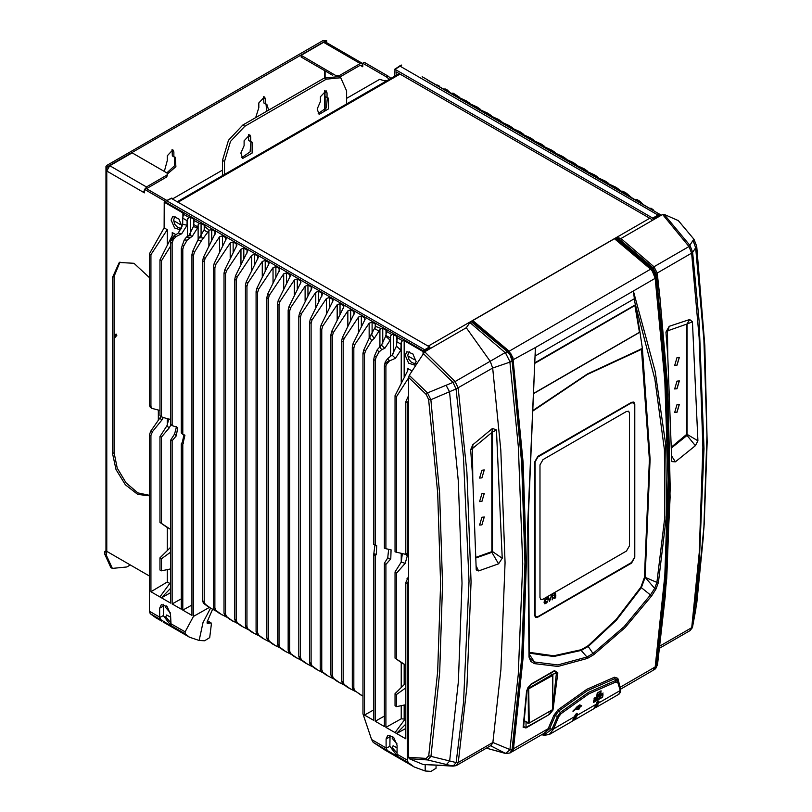 <?xml version="1.0" encoding="UTF-8"?>
<svg xmlns="http://www.w3.org/2000/svg" width="812" height="812" viewBox="0 0 812 812"><rect width="100%" height="100%" fill="white"/><g stroke="black" fill="none" stroke-linecap="round" stroke-linejoin="round"><path stroke-width="1.22" d="M651.64 220.793L651.64 219.321L396.134 71.811L396.134 75.394M653.244 219.869L652.726 218.103L395.038 69.324L394.53 76.328M658.502 216.824L658.502 215.941L653.244 218.986M427.883 80.266L659.547 214.165L657.994 215.058L658.502 215.941L660.471 214.804L660.471 215.687M652.726 218.103L657.994 215.058L399.951 66.076L399.443 66.371M436.46 84.976L437.658 85.24M422.118 76.764L427.467 79.789M440.104 87.32L438.947 85.808L437.78 85.737M443.322 89.036L445.463 89.036L447.189 89.939L445.372 90.071M427.335 79.779L444.651 89.726M438.571 86.437L438.155 85.96M450.66 93.106L447.189 89.939M452.974 93.126L450.366 93.238M449.188 92.132L443.677 89.178M449.889 92.964L449.198 92.568M450.437 93.207L452.568 94.517M453.045 93.167L454.933 94.273L453.137 94.324M459.166 97.075L454.933 94.273M615.76 188.323L660.471 214.804M626.428 193.266L622.936 191.267L620.246 191.165M641.653 203.68L641.236 203.203M653.873 210.734L653.284 209.78L651.975 209.638M659.547 214.165L660.42 214.52M619.749 190.84L609.518 184.689L616.166 187.339L621.048 191.003M616.166 187.339L602.189 180.893L598.83 178.518L605.478 181.167L608.807 183.461M605.478 181.167L591.501 174.722L588.142 172.347L594.79 174.996L598.119 177.29M594.79 174.996L580.813 168.551L577.454 166.176L584.102 168.825L587.431 171.119M584.102 168.825L570.125 162.38L566.766 160.005L573.414 162.654L576.743 164.948M573.414 162.654L559.438 156.208L556.078 153.833L562.726 156.483L566.055 158.776M562.726 156.483L548.739 150.037L545.39 147.662L552.038 150.311L555.367 152.605M552.038 150.311L538.051 143.866L534.702 141.491L541.35 144.14L544.679 146.434M541.35 144.14L527.364 137.695L524.014 135.32L530.652 137.969L533.991 140.263M530.652 137.969L516.676 131.524L513.326 129.149L519.964 131.798L523.304 134.102M519.964 131.798L505.988 125.352L502.638 122.977L509.276 125.627L512.605 127.931M509.276 125.627L495.3 119.191L491.95 116.806L498.588 119.455L501.917 121.759M498.588 119.455L484.612 113.02L481.262 110.635L487.9 113.284L491.23 115.588M487.9 113.284L473.924 106.849L470.574 104.464L477.212 107.113L480.542 109.417M477.212 107.113L463.236 100.678L459.886 98.293L466.524 100.952L469.854 103.246M466.524 100.952L452.548 94.507L448.975 92.081M620.388 191.409L619.932 190.871M620.693 191.074L624.621 193.763M622.936 191.267L626.935 193.56L624.905 193.895M632.497 198.392L626.559 193.337M634.71 199.661L637.339 199.722L640.15 201.447M643.185 204.563L640.272 201.518L638.536 201.65M630.965 197.509L630.548 197.032M649.204 208.034L651.386 208.522M171.393 198.402L429.599 346.927L430.106 348.693M210.46 608.198L202.949 622.55L199.153 640.475L204.634 640.729L209.669 637.613L211.353 624.489L210.988 622.814L207.293 623.596L207.04 621.992L212.521 609.365M385.436 750.298L387.669 751.587M385.385 750.329L413.998 766.853M436.003 766.579L436.003 768.284L430.969 771.4L425.194 770.974L414.13 766.924L408.152 762.519L407.279 760.133L407.279 583.808L405.746 582.569L405.746 738.849L385.903 727.39L385.903 564.472L384.37 563.223L384.37 726.507L375.215 721.218L375.215 555.773L373.682 554.525L373.682 720.335L364.527 715.047L364.527 354.215L362.994 353.332L362.994 713.89L371.591 739.529L386.136 747.923L386.136 738.91L387.832 735.317L393.759 737.509L397.068 745.223L397.068 754.236L407.279 760.133M408.152 762.519L387.436 750.562L386.147 748.299L389.821 746.329L397.423 756.307L397.068 754.236M371.591 739.529L373.185 742.341L385.801 750.572M163.11 621.941L189.47 637.217L185.187 633.796L185.116 631.868L193.51 616.409L193.51 255.486L191.977 254.603L191.977 615.425L182.822 610.137L182.822 444.377L184.882 435.283L182.822 434.288L182.822 249.314L181.289 248.431L184.243 239.997L186.455 237.134L189.034 235.399L193.357 226.66L197.722 227.634L198.179 224.843L198.179 239.499M199.153 640.475L189.47 637.217M182.822 444.377L181.289 443.859L181.289 609.254L172.134 603.966L172.134 440.733L170.601 440.216L170.601 603.083L150.961 591.745L150.961 435.465L149.428 434.938L149.428 611.263L159.639 617.161L159.639 608.137L161.334 604.544L167.262 606.737L170.571 614.461L171.099 626.052L160.938 619.8L159.649 617.536L163.324 615.557L170.926 625.544M155.914 617.851L150.23 613.618L149.428 611.263M171.9 198.148L166.633 200.777L424.686 349.759L425.194 350.642L423.082 351.86L423.022 350.723L165.08 201.802L166.125 201.071M430.106 347.81L425.194 350.642L425.194 351.525M425.194 764.985L425.194 770.974M392.795 736.596L392.206 738.301L396.936 743.762M390.095 735.124L389.821 746.329M397.068 747.893L393.12 745.761L392.206 747.7L397.068 753.13M408.639 580.133L407.279 583.808M405.746 582.569L408.639 576.246M407.035 555.702L405.746 553.52L407.279 554.038L408.639 556.261M407.279 554.038L407.279 402.701L405.746 401.808L408.639 395.495M405.746 401.808L405.746 553.52M407.279 402.701L408.639 400.032M423.082 351.86L423.082 353.545M404.863 719.158L401.26 718.803L385.903 727.39M423.032 351.566L404.153 340.664L402.508 340.715L401.26 342.085L400.803 350.124L396.439 346.064L397.291 337.701L396.662 336.341L393.465 334.493L391.82 334.544L390.572 335.914L390.115 340.177L385.751 336.127L386.603 331.529L385.974 330.169L382.777 328.322L380.96 328.464L379.884 329.631L374.19 338.35L371.652 340.644L369.704 337.132L375.631 326.444M411.907 370.891L407.35 368.262L407.35 371.287M405.746 668.824L405.746 673.544M405.218 355.27L408.659 363.126L414.648 365.075L416.16 361.594L412.841 353.87L406.913 351.677L405.218 355.27M405.218 704.846L405.746 707.993M395.058 732.576L405.746 718.092M396.591 733.459L405.746 724.05M405.746 728.435L396.591 733.561M385.903 564.472L390.795 558.869L391.09 549.795L385.903 548.689L385.903 366.557L386.207 364.7L389.455 360.893L395.464 358.285L400.803 350.124M385.903 366.557L384.37 365.674L385.314 361.817L387.73 358.478L392.115 355.169L396.439 346.064M384.37 365.674L384.37 548.171L385.903 548.689M384.37 563.223L387.679 557.915L388.674 549.277M386.207 364.7L385.314 361.817M384.37 716.093L375.215 721.218M375.215 555.773L376.372 554.444L376.666 545.37L375.215 545.045L375.215 360.386L376.149 357.077L378.92 352.256L381.65 349.698L384.776 348.338L390.115 340.177M375.215 360.386L373.682 359.503L374.444 356.092L377.265 349.698L381.427 345.222L385.751 336.127M373.682 554.525L374.961 544.964M373.682 359.503L373.682 544.527L375.215 545.045M378.92 352.256L377.265 349.698M373.682 709.921L364.527 715.047M364.527 354.215L365.461 350.906L371.652 340.644M362.994 696.199L353.058 689.571L352.306 687.256L353.839 688.14L353.839 348.043L354.773 344.735L369.196 323.206L372.079 322.151L375.286 323.998L375.662 326.383L380.96 328.464M374.738 328.657L379.346 331.286M374.19 338.35L371.49 334.625M362.994 353.332L363.756 349.921L369.704 337.132M208.867 607.66L193.51 616.409M209.191 230.283L201.701 240.322L197.692 240.362L203.995 230.06L204.898 226.518L204.269 225.269L201.071 223.422L199.427 223.473L198.179 224.843M193.51 255.486L194.444 252.177L201.701 240.322M149.428 434.938L150.758 431.121L160.949 416.485M170.601 242.26L170.601 424.341L172.134 425.589L172.134 243.143L170.601 242.26L170.774 240.697L173.443 236.292L178.346 233.003L182.67 224.264L182.67 218.134L183.522 214.175L182.893 212.927L164.217 202.137L164.156 227.857L149.428 253.821L149.428 405.168L150.961 406.416L151.732 408.365L159.913 410.476M151.732 408.365L150.118 407.056L149.428 405.168M159.984 418.089L161.801 420.068L152.433 431.69L150.961 435.465M161.801 420.068L163.405 417.388M150.961 406.416L150.961 254.704L167.292 229.664L164.156 227.857M169.718 583.402L167.292 582.001L167.292 569.791M167.292 550.262L167.292 527.678M167.292 425.112L167.292 418.383M167.292 244.199L167.292 229.664M167.292 582.001L150.961 591.745M150.961 254.704L149.428 253.821M175.91 234.638L172.205 232.496L172.205 235.531M171.088 220.103L174.529 227.949L180.518 229.897L182.03 226.416L178.711 218.702L172.783 216.51L171.088 220.103M159.913 596.82L170.601 582.326M161.446 597.703L170.601 588.284M170.601 592.679L161.446 597.794M170.601 440.216L174.621 433.984L176.468 426.696M193.357 226.66L194.21 220.346L193.581 219.098L190.384 217.251L188.739 217.301L187.034 220.651L187.034 225.239L181.695 233.754L176.214 236.495L173.24 239.52L170.774 240.697M165.08 201.802L164.217 202.137M204.888 226.792L209.252 230.232L211.759 229.593L211.759 240.088M215.962 611L208.593 607.112L203.416 603.184L202.665 600.86L202.665 260.774L203.426 257.363L215.586 232.689L214.957 231.44L211.759 229.593M202.665 600.86L204.198 601.743L204.198 261.657L205.131 258.348L219.555 236.81L222.447 235.764L222.447 246.259M226.649 617.171L219.281 613.283L214.104 609.355L213.353 607.031L213.353 266.945L214.114 263.535L226.284 238.86L225.645 237.611L222.447 235.764M213.353 607.031L214.886 607.914L214.886 267.828L215.819 264.519L230.243 242.981L233.135 241.935L233.135 252.43M237.337 623.342L229.969 619.454L224.792 615.526L224.041 613.202L224.041 273.116L224.802 269.706L236.972 245.031L236.333 243.783L233.135 241.935M224.041 613.202L225.574 614.085L225.574 273.989L226.507 270.69L240.941 249.152L243.823 248.107L243.823 258.602M248.025 629.513L240.656 625.626L235.48 621.698L234.739 619.373L234.739 279.287L235.49 275.877L247.66 251.202L247.021 249.954L243.823 248.107M234.739 619.373L236.262 620.256L236.262 280.16L237.195 276.862L251.629 255.323L254.511 254.278L254.511 264.773M258.713 635.684L251.344 631.797L246.168 627.869L245.427 625.544L245.427 285.459L246.178 282.048L258.348 257.374L257.708 256.125L254.511 254.278M245.427 625.544L246.95 626.428L246.95 286.332L247.883 283.033L262.317 261.494L265.199 260.449L265.199 270.944M269.401 641.856L262.032 637.968L256.856 634.04L256.115 631.716L256.115 291.63L256.866 288.219L269.036 263.545L268.396 262.296L265.199 260.449M256.115 631.716L257.637 632.599L257.637 292.503L258.571 289.204L273.005 267.666L275.887 266.62L275.887 277.115M280.089 648.027L272.72 644.139L267.544 640.211L266.803 637.887L266.803 297.801L267.554 294.391L279.724 269.716L279.084 268.467L275.887 266.62M266.803 637.887L268.325 638.77L268.325 298.674L269.259 295.375L283.692 273.837L286.575 272.791L286.575 283.286M290.777 654.198L283.408 650.31L278.242 646.382L277.491 644.058L277.491 303.962L278.242 300.562L290.412 275.887L289.782 274.639L286.575 272.791M277.491 644.058L279.013 644.941L279.013 304.845L279.947 301.546L294.38 280.008L297.263 278.952L297.263 289.448M301.465 660.369L294.096 656.482L288.93 652.554L288.179 650.229L288.179 310.133L288.93 306.733L301.1 282.048L300.47 280.81L297.263 278.952M288.179 650.229L289.701 651.112L289.701 311.016L290.635 307.718L305.068 286.179L307.951 285.124L307.951 295.619M312.153 666.54L304.784 662.653L299.618 658.725L298.867 656.4L298.867 316.304L299.618 312.904L311.788 288.219L311.158 286.981L307.951 285.124M298.867 656.4L300.389 657.284L300.389 317.187L301.323 313.889L315.756 292.35L318.639 291.295L318.639 301.79M322.841 672.712L315.472 668.824L310.306 664.896L309.555 662.572L309.555 322.476L310.306 319.075L322.476 294.391L321.846 293.152L318.639 291.295M309.555 662.572L311.077 663.455L311.077 323.359L312.011 320.06L326.444 298.522L329.327 297.466L329.327 307.961M333.529 678.883L326.16 674.995L320.994 671.067L320.243 668.743L320.243 328.647L321.004 325.247L333.164 300.562L332.534 299.323L329.327 297.466M320.243 668.743L321.765 669.626L321.765 329.53L322.699 326.231L337.132 304.693L340.015 303.637L340.015 314.132M344.217 685.054L336.848 681.166L331.682 677.238L330.931 674.914L330.931 334.818L331.692 331.418L343.852 306.733L343.222 305.495L340.015 303.637M330.931 674.914L332.453 675.797L332.453 335.701L333.397 332.392L347.82 310.864L350.703 309.808L350.703 320.304M354.905 691.225L347.536 687.338L342.37 683.41L341.619 681.085L341.619 340.989L342.38 337.579L354.539 312.904L353.91 311.656L350.703 309.808M341.619 681.085L343.141 681.968L343.141 341.872L344.085 338.563L358.508 317.035L361.391 315.98L361.391 326.475M352.306 687.256L352.306 347.16L353.068 343.75L365.227 319.075L364.598 317.827L361.391 315.98M243.57 627.311L237.185 622.682L236.262 620.256M232.882 621.139L226.497 616.511L225.574 614.085M222.194 614.968L215.809 610.34L214.886 607.914M211.506 608.797L205.121 604.169L204.198 601.743M361.147 695.194L354.763 690.555L353.839 688.14M350.459 689.023L344.075 684.384L343.141 681.968M339.771 682.851L333.387 678.213L332.453 675.797M329.083 676.68L322.699 672.042L321.765 669.626M318.395 670.509L312.001 665.87L311.077 663.455M307.697 664.338L301.313 659.699L300.389 657.284M297.009 658.167L290.625 653.528L289.701 651.112M286.321 651.995L279.937 647.367L279.013 644.941M275.633 645.824L269.249 641.196L268.325 638.77M264.945 639.653L258.561 635.025L257.637 632.599M254.257 633.482L247.873 628.853L246.95 626.428M203.995 230.06L208.034 232.394M203.944 238.038L199.772 237.764M191.977 254.603L192.738 251.192L197.692 240.362M191.977 605.021L182.822 610.137M182.822 249.314L183.756 246.006L187.176 240.098L184.243 239.997M187.176 240.098L192.383 236.15L197.722 227.634M181.289 248.431L181.289 433.04L182.822 434.288M181.289 443.859L182.294 442.317L184.019 434.643M181.289 598.85L172.134 603.966M172.134 440.733L176.285 435.79L177.686 427.477L172.134 425.589M173.24 239.52L172.134 243.143M170.601 419.784L161.446 416.891L159.913 415.653L159.913 259.881L172.357 235.277L172.834 233.744L172.205 232.496M170.601 529.465L159.913 522.4L159.913 436.572L166.957 425.661L168.886 418.789M168.043 528.115L159.913 522.4M161.446 416.891L161.446 260.764L159.913 259.881M161.446 260.764L170.601 246.016M161.446 523.283L161.446 437.089L169.099 427.985L170.997 424.666M159.913 436.572L161.446 437.089M181.776 228.03L179.817 228.162L177.178 227.005L174.803 224.274L173.575 220.032L175.077 216.327M170.601 568.938L161.446 570.877L161.446 558.747L170.601 552.119M161.446 558.747L159.913 557.864L170.601 547.268M161.446 570.877L159.913 569.994L159.913 557.864M163.598 604.361L163.324 615.557M166.298 605.823L165.709 607.538L170.439 612.999M170.571 617.13L166.633 614.988L165.709 616.937L170.571 622.357M405.838 554.342L395.058 551.815L395.058 395.637L407.502 371.043L407.979 369.501L407.35 368.262M405.746 665.221L395.058 658.156L395.058 571.922L401.209 562.066L402.295 553.53M403.188 663.871L395.058 658.156M396.591 552.343L396.591 396.52L395.058 395.637M396.591 396.52L408.639 377.824M396.591 659.039L396.591 573.17L405.208 563.295L407.319 555.814M396.591 573.17L395.058 571.922M405.746 704.694L396.591 706.633L396.591 694.504L395.058 693.621L405.746 683.034M396.591 694.504L405.746 687.876M396.591 706.633L395.058 705.75L395.058 693.621M415.947 363.187L413.947 363.34L411.308 362.172L408.933 359.452L407.705 355.199L409.167 351.525M346.653 103.956L346.653 90.964L340.695 77.79L326.302 79.211L244.859 126.225L230.466 141.43L224.508 161.486L224.508 174.489M327.063 92.872L326.089 90.731L320.446 96.699L320.446 101.541L317.198 109.041L319.075 114.35L328.434 108.95L328.434 98.14L327.063 97.724L327.063 92.872L325.023 91.705L324.841 90.548M250.715 141.795L250.715 136.954L249.751 134.812L244.097 140.77L244.097 145.622L240.849 153.113L242.727 158.431L252.085 153.021L252.085 142.222L248.685 140.618L248.492 134.63M241.824 157.65L250.055 151.854L250.959 141.826M222.468 175.656L222.468 160.319L228.436 140.253L242.829 125.048L324.262 78.033L338.655 76.612L340.695 77.79M327.063 97.724L325.023 96.547L325.023 91.705M318.172 113.568L326.394 107.773L327.307 97.744M386.157 81.159L379.64 79.332L346.653 98.384M106.108 550.739L104.89 551.439L106.423 552.322L106.423 555.266L112.381 568.441L126.784 567.02L130.346 564.959M106.423 552.322L107.438 551.734M325.074 41.95L324.465 41.483L108.25 166.308L108.25 167.14M167.617 173.849L175.93 166.663L175.23 157.213L173.859 156.787L173.859 151.945L172.895 149.804L167.242 155.762L167.242 160.603L164.288 171.393M268.66 110.138L266.843 104.312L265.473 103.895L265.473 99.044L264.509 96.902L258.855 102.87L258.855 107.712L255.678 117.638M114.056 335.234L116.329 334.158L116.857 335.305L114.056 338.614M362.741 65.579L361.726 66.168L362.741 66.757L362.741 63.224L386.36 76.866L387.882 75.983L390.917 78.409M389.395 79.292L386.36 76.866M385.284 80.439L386.898 80.733M166.815 200.473L145.916 188.404L144.394 189.287L144.394 192.82L143.369 192.231L146.424 186.943L166.785 175.189L167.627 174.012L166.785 172.834L132.173 152.849L109.62 165.881L106.727 171.068L143.369 192.231L144.394 191.642M120.024 262.032L114.056 276.395L114.056 452.7L117.273 468.077L126.022 482.856L137.847 492.874L149.428 495.31M108.25 166.308L106.727 167.546L106.727 551.328L105.966 550.262L105.966 166.49L106.727 165.425L322.943 40.6L326.607 40.6L325.074 41.483M106.727 551.328L149.428 575.972M165.323 201.376L144.394 189.287M114.056 452.7L112.533 453.583L115.994 469.569L125.332 484.713L137.725 494.447L149.428 495.827M158.34 410.101L158.34 420.413M149.428 277.633L133.97 263.25L119.242 262.438L112.533 277.268L112.533 453.583M109.782 165.78L146.424 186.943L146.424 188.699L166.785 176.945L166.785 175.189M167.627 174.012L166.785 176.945M106.727 167.546L105.966 166.49M104.89 551.439L104.89 554.383L106.423 555.266M112.381 568.441L110.858 567.558L104.89 554.383M173.859 156.787L172.337 155.904L172.002 149.581M166.886 172.895L174.336 165.922L174.407 156.878M265.473 103.895L263.951 103.012L263.616 96.689M266.64 111.305L266.021 103.987M116.289 334.524L114.116 338.289M326.607 42.671L326.607 40.6M362.741 63.224L364.273 62.341L387.882 75.983M335.762 75.506L301.15 55.297L323.552 42.366L360.193 63.519L362.741 63.63M360.193 65.285L361.726 66.168L361.279 65.173L360.193 65.285L339.609 77.16M323.552 42.366L325.713 42.153L362.355 63.306M335.762 75.272L339.842 75.272L360.193 63.519M332.717 75.283L301.15 57.053L301.15 55.297M116.055 334.057L116.349 335.011L114.056 338.31M472.797 478.999L472.472 448.498L491.818 432.502L492.427 432.725L492.427 551.429L491.828 552.353L498.609 563.863L478.532 570.917L476.208 569.882L472.797 478.999L470.645 449.787L472.817 444.722L492.468 428.411L496.416 429.954L502.232 558.291L498.609 563.863M475.933 557.966L491.828 552.353L491.098 551.937M476.025 565.639L478.532 570.917M456.415 765.472L491.311 745.325L492.854 742.483L500.892 669.596L505.074 562.706L500.811 450.031L492.691 368.029L490.204 361.289L466.321 327.784L424.717 351.799L409.289 375.367L408.639 377.519L408.639 757.332L426.209 758.459L427.548 759.951L453.137 766.132L423.184 764.539L409.299 758.733L408.639 757.332M424.717 351.799L455.177 381.508L458.201 387.943L466.87 472.188L471.102 581.91L466.91 687.033L458.293 762.427L456.141 762.549L453.137 766.132L456.445 765.452L458.293 762.427L492.854 742.483L509.936 749.567L518.3 674.528L522.695 563.832L518.32 446.904L509.855 361.431L505.429 352.926L469.935 322.577L471.092 321.501L507.551 351.728L471.092 321.501M490.58 745.751L505.774 753.506L486.388 748.167L505.612 753.333L509.834 749.994L512.098 749.547L521.73 658.024L524.938 562.614L521.73 463.51L512.128 361.289L492.691 368.029L456.06 388.978L463.479 456.872L469.052 581.159L463.53 702.167L456.141 762.549L430.959 756.429L439.647 672.163L442.54 584.112L439.607 493.067L430.867 399.737L427.538 392.906L409.289 375.367M455.177 765.889L423.184 764.539M509.834 749.994L512.139 749.202M505.805 353.352L507.459 351.789L510.017 354.905L507.551 351.728M694.037 239.438L696.696 246.259L692.656 252.38L691.651 253.161L689.023 246.503L693.824 239.154L696.696 246.259L704.816 345.618L707.11 442.012L704.248 524.116L696.777 602.961L692.727 625.961L690.129 630.538L692.26 627.838L692.727 625.961L699.152 566.218L703.953 448.762L699.142 321.268L692.656 252.38L690.068 245.65L664.074 214.327L678.416 220.712M664.074 214.327L662.551 214.49L620.947 238.515L617.323 237.49L615.8 237.946L651.904 268.396L653.782 270.67L653.305 271.076L615.699 238.718L615.8 237.946M615.699 238.718L615.039 239.104M620.591 689.165L653.193 670.336L655.193 666.936L664.805 575.617L668.022 480.034L664.805 380.737L655.193 278.303L652.462 271.431L650.574 269.158L614.481 238.718L472.777 320.527L508.88 350.967L512.88 357.463L523.111 462.546L526.328 561.843L523.111 657.426L513.488 748.745L512.524 751.222L510.789 752.46M511.905 750.613L512.778 748.349L522.39 657.081L525.608 561.549L522.39 462.312L512.22 357.513L508.566 351.576L472.675 321.298L472.777 320.527M472.675 321.298L472.016 321.674M469.935 322.577L466.321 327.784M423.184 353.403L453.126 382.523L456.06 388.978L430.867 399.737L428.675 399.585L426.178 394.429L408.639 377.519M507.135 351.484L455.177 381.508L427.538 392.906L426.178 394.429M409.299 758.733L427.548 759.951L430.959 756.429L428.766 755.799L437.678 671.514L440.642 583.615L437.627 492.742L428.675 399.585M506.221 753.577L510.149 752.927L512.169 749.506L521.791 658.187L524.999 562.604L521.791 463.307L512.169 360.883L510.017 354.905M511.986 750.318L512.169 749.506M512.128 361.289L511.55 358.234M509.855 361.431L512.169 360.883M653.274 269.96L616.166 237.733M654.939 668.022L655.802 665.779L665.414 574.51L668.631 478.978L665.414 379.732L655.832 274.7L666.134 379.975L669.352 479.263L666.134 574.845L656.258 667.271L666.216 574.612L669.413 479.202L666.216 380.097L656.583 277.501L657.415 276.242L652.97 267.747L617.323 237.49M620.947 238.515L654.005 266.722L657.172 273.076L659.963 297.852L657.415 276.242M651.691 268.021L689.023 246.503L662.551 214.49M693.103 240.636L695.711 247.914L693.103 240.636M677.979 220.245L693.824 239.154L678.253 220.458M618.866 694.311L620.236 690.464L617.831 682.669L615.922 682.009L589.035 693.783L561.092 713.667L558.666 716.834L553.348 729.359L549.196 734.535M574.916 716.905L572.247 721.229L575.15 715.301L577.555 713.91L577.373 715.21L596.343 704.258L596.526 702.959L598.931 701.568L598.748 702.867L620.236 690.464L620.652 689.449L618.155 681.39L615.719 680.497L588.588 692.372L560.381 712.439L557.387 716.468L552.018 729.156L544.081 734.951L541.898 734.596M620.459 688.485L617.841 678.365L614.461 677.198L586.853 689.276L558.179 709.688L553.896 715.281L548.232 728.689L545.116 732.739L511.489 752.145M633.309 290.99L655.162 371.429L665.749 444.864L666.581 514.615L658.461 582.397L655.974 589.004L651.65 595.876L625.057 627.676L593.826 654.705L587.34 658.451L557.946 666.419L534.316 663.607L530.703 661.333L529.008 657.131L527.719 524.532L535.382 347.526M549.501 714.408L526.003 727.978L523.182 727.258L526.602 690.89L530.865 684.252L554.484 670.621L557.895 672.823L552.982 710.053L549.501 714.408L525.973 727.44L523.618 726.598L527.018 690.362L528.013 687.561L530.581 684.79L526.968 690.027M529.333 656.045L528.409 514.757L535.382 347.506L512.088 360.335M529.434 656.38L529.008 657.131M535.372 355.879L535.504 354.002M535.382 347.506L633.309 290.97L634.345 298.735L535.412 355.849M529.982 658.664L534.357 662.034L557.864 664.886L586.985 656.969L593.207 653.376L624.154 626.61L650.463 595.003L654.705 588.395L656.938 582.377L664.845 516.909L664.378 449.686L654.837 379.174L634.913 302.44L635.349 304.764L535.098 362.639L587.553 332.352M634.913 302.44L634.345 298.735M655.974 589.004L654.705 588.395L645.124 577.312L656.938 582.377L658.461 582.397M532.773 410.608L587.462 373.896L642.373 348.47L650.128 459.287L645.124 577.312L641.348 587.573L616.481 620.063L588.385 646.362L581.321 650.442L553.743 656.553L529.241 653.122M530.703 661.333L530.886 659.882L529.617 657.629M529.394 656.634L529.972 658.654L529.434 656.36M635.349 304.764L639.968 332.118L639.399 331.864M634.943 305.83L634.801 305.079M642.373 348.47L639.968 332.118M545.096 655.71L529.211 652.615M533.606 393.607L640.049 332.159M533.616 393.424L639.47 332.311L634.893 305.566L535.067 363.197M634.426 305.302L634.893 305.566M640.901 349.008L641.45 349.312L587.137 374.535L532.753 411.065M529.191 652.31L553.672 655.812L581.25 649.722L588.142 645.743L616.105 619.566L640.851 587.218L644.454 577.444L649.377 459.551L641.45 349.312M631.523 563.102L634.832 557.367L634.832 404.214L633.857 402.072L631.523 402.295L537.869 456.364L534.56 462.099L534.56 615.252L535.534 617.394L537.869 617.171L631.523 563.102L634.751 557.316L634.751 404.163L633.817 402.041M535.494 617.374L537.788 617.12L631.442 563.051M535.879 616.765L534.986 614.917L534.986 461.754L537.788 456.912L631.442 402.843L633.492 402.691M535.808 616.724L535.128 614.999L535.128 461.835L537.93 456.994L631.442 402.843M535.95 616.816L537.93 616.612L631.584 562.543L634.385 557.692L634.385 404.538L633.563 402.722L631.584 402.925M626.488 411.44L543.025 459.633L539.97 464.921L539.97 597.51L540.863 599.489L543.025 599.276L626.488 551.084L629.544 545.796L629.544 413.207L628.65 411.227L626.488 411.44M547.095 601.154L545.908 603.032L545.004 603.143L545.167 599.926L547.572 599.114L546.983 598.444L544.974 599.53L544.04 602.179L544.629 603.763L547.024 602.524L547.633 600.992L547.095 601.154M549.47 601.428L551.612 595.49L549.744 600.758L548.476 597.307L547.887 597.642L549.47 601.428M552.19 599.865L552.728 594.851L552.19 599.865M553.479 597.876L554.769 598.454L555.753 597.459L555.641 593.542L554.748 593.663L553.53 595.582L555.246 594.059L554.464 596.323L555.388 595.988L555.367 597.348L553.479 597.876M628.62 411.217L629.483 413.176L629.483 545.755L626.428 551.054L542.964 599.246L540.833 599.469M544.588 603.732L545.857 603.489L547.532 601.032M547.572 599.114L547.105 598.485M547.004 599.469L547.481 599.063M544.964 603.123L544.629 600.829L546.669 599.073M549.43 601.347L551.48 595.561M549.744 600.758L548.415 597.338M552.19 599.753L552.637 594.902M553.875 598.596L555.662 597.409L555.814 595.47M554.474 596.181L555.296 595.927M555.154 594.008L554.028 595.399M555.378 595.47L555.601 593.521M655.193 666.936L620.195 687.277M618.876 694.311L596.028 707.496M593.623 708.886L596.373 704.461L593.623 708.886L574.652 719.838L577.373 715.21L575.211 715.382M603.011 694.625L602.646 697.234L598.779 699.467L599.144 696.858L600.778 695.914L600.921 694.828L596.241 697.528L596.089 698.624L597.723 697.681L597.358 700.289L593.491 702.522L593.856 699.914L595.582 698.919L595.734 697.823L594.1 698.767L594.181 698.218L598.403 695.782L598.556 694.696L596.871 695.661L597.226 693.042L601.093 690.809L600.738 693.428L599.063 694.402L598.911 695.488L603.133 693.052L601.428 694.534L601.286 695.62L603.011 694.625M580.783 705.709L581.727 705.669L580.631 706.795L576.632 708.754L577.586 709.302L579.555 707.82L579.403 708.906L577.413 709.708L576.205 708.998L573.018 711.261L576.784 706.958L578.58 705.719L575.393 709.17L580.783 705.709M579.575 704.897L580.174 705.009L579.403 706.207L579.575 704.897M597.957 700.969L598.332 703.162L596.587 703.04M573.353 720.356L574.652 719.838L573.343 720.356M598.363 700.969L596.576 702.735M576.581 713.312L577.007 715.199L575.251 715.098M553.896 715.281L555.175 715.636L549.562 728.831L543.553 733.642M512.291 748.634L513.488 748.745L548.232 728.689L549.562 728.831M617.841 678.365L617.516 679.644L614.664 678.71L587.309 690.687L558.889 710.916L555.175 715.636L558.666 716.834M619.069 683.572L617.516 679.644L617.831 682.669M601.286 695.62L601.124 694.361L602.778 693.255M602.646 697.234L602.646 694.839M598.84 699.081L602.342 697.061M600.921 694.828L596.241 697.528M596.089 698.624L595.937 697.356M597.358 700.289L597.358 697.894M593.542 702.136L597.043 700.117M595.734 697.823L594.161 698.381M598.556 694.696L596.921 695.275M600.738 693.428L600.728 691.022M599.063 694.402L600.433 693.255M598.911 695.488L598.748 694.219M599.581 697.112L599.368 698.635L599.266 696.929L602.118 695.285L599.266 696.929M594.069 701.69L593.978 699.985L597.135 698.523L594.282 700.167L594.069 701.69L596.921 700.045L597.135 698.523M597.662 693.296L597.459 694.828L597.348 693.123L600.2 691.479L597.348 693.123M599.368 698.635L602.22 696.99L602.433 695.468M597.459 694.828L600.301 693.184L600.515 691.651M580.58 706.359L581.219 705.689M576.632 708.754L577.281 709.13M579.403 708.906L579.189 708.034M578.174 708.967L579.088 708.734M577.109 709.526L575.941 708.856M572.896 711.119L574.145 709.83M578.367 705.709L577.393 706.602M524.582 720.366L524.034 717.899M526.602 690.89L527.018 690.373M530.865 684.252L554.19 671.159L530.642 684.749M554.484 670.621L554.2 671.159L556.453 673.006L552.891 705.912M557.895 672.823L552.18 674.386M552.982 710.053L552.079 710.175L549.47 713.88L548.536 712.226M526.003 727.978L526.044 722.081M523.182 727.258L524.034 719.087M655.111 277.765L655.802 277.359L653.305 271.076L652.523 271.523M650.838 269.432L653.366 268.153M655.832 274.7L653.782 270.67M656.258 667.271L653.802 669.88M655.314 666.053L656.583 666.134L657.415 664.916M692.656 626.458L695.742 609.477L703.943 527.089L706.907 435.415L703.913 339.984L695.722 247.893L703.923 339.984L706.917 435.364L703.953 526.998L696.686 603.509M660.014 645.966L691.733 627.656L699.244 552.718L702.867 447.382L699.162 337.528L691.651 253.161L657.172 273.076L657.487 276.709L656.634 277.856M689.682 319.512L692.463 321.725L697.863 440.814L695.417 445.707L675.371 461.805L671.93 461.571L671.727 460.434L667.768 356.123L665.901 332.098L669.23 326.353L689.682 319.512L687.053 324.029L687.053 435.394L695.417 445.707M656.634 665.769L657.476 664.673L665.414 594.709L670.123 497.462L667.129 380.117L659.963 297.852M667.768 356.123L667.515 331.641L668.124 330.717L687.053 324.029M692.463 321.725L686.942 324.069M686.414 435.019L687.053 435.394L671.625 447.767M675.371 461.805L671.707 456.121M667.515 331.641L665.901 332.098M671.615 446.915L686.861 434.176L686.83 324.11M676.985 412.263L679.319 404.396L676.985 404.63L674.64 412.496L676.985 412.263M676.985 388.755L679.319 380.889L676.985 381.122L674.64 388.989L676.985 388.755M676.985 365.248L679.319 357.382L676.985 357.605L674.64 365.481L676.985 365.248M674.61 412.476L676.924 412.232L679.289 404.376M674.61 388.968L676.924 388.725L679.289 380.869M674.61 365.461L676.924 365.217L679.289 357.361M491.92 432.431L496.416 429.954M470.645 449.787L472.472 448.498M475.923 557.347L491.219 551.896L491.818 550.972L491.788 432.532M481.942 470.209L479.608 478.085L481.942 477.852L484.287 469.986L481.942 470.209M481.942 493.726L479.608 501.593L481.942 501.359L484.287 493.493L481.942 493.726M481.942 517.234L479.608 525.1L481.942 524.867L484.287 517L481.942 517.234M479.577 478.065L481.881 477.821L484.256 469.965M479.577 501.572L481.881 501.329L484.256 493.473M479.577 525.09L481.881 524.836L484.256 516.98M552.678 708.988L552.87 675.208L552.15 674.62L528.744 688.16L529.272 723.116L552.678 709.576L552.667 675.503L528.236 689.043L528.399 723.441L552.17 709.871M523.933 720.863L528.399 723.441L529.272 723.116L523.953 720.63M550.384 673.361L552.87 675.208L550.171 673.483M395.038 69.324L401.615 65.244M437.353 85.098L436.714 85.118M438.023 85.95L432.806 82.936M641.104 203.193L635.887 200.188M630.416 197.022L625.199 194.017M652.188 209.039L651.244 209.222M373.185 742.341L387.436 750.562M207.04 621.992L209.131 623.2M170.946 625.575L185.187 633.796M150.23 613.618L160.938 619.8M429.599 346.927L423.022 350.723M386.136 738.91L389.821 736.92M408.639 579.991L407.035 578.682M404.153 340.664L404.153 376.819M404.153 664.409L404.153 684.445M404.153 705.131L404.153 718.752M401.26 342.085L401.26 382.219M401.26 553.317L401.26 561.975M401.26 662.765L401.26 687.155M401.26 705.811L401.26 718.803M397.291 337.701L402.508 340.715M396.439 341.558L400.803 344.075M395.464 358.285L392.115 355.169M385.132 362.264L385.954 362.741L389.263 360.64L387.73 358.478M390.795 558.869L387.679 557.915M390.572 335.914L390.572 356.336M386.603 331.529L391.82 334.544M385.751 335.386L390.115 337.904M384.776 348.338L381.427 345.222M381.65 349.698L379.59 346.612M376.149 357.077L374.444 356.092M376.372 554.444L374.159 553.764M379.884 329.631L379.884 346.389M365.461 350.906L363.756 349.921M208.867 245.559L208.867 230.679M170.571 623.474L185.116 631.868M152.433 431.69L150.758 431.121M182.893 212.927L182.893 216.601M182.67 218.134L187.034 220.651M182.67 224.264L187.034 225.239M183.522 214.287L188.739 217.301M194.21 220.458L199.427 223.473M205.131 258.348L203.426 257.363M215.819 264.519L214.114 263.535M226.507 270.69L224.802 269.706M237.195 276.862L235.49 275.877M247.883 283.033L246.178 282.048M258.571 289.204L256.866 288.219M269.259 295.375L267.554 294.391M279.947 301.546L278.242 300.562M290.635 307.718L288.93 306.733M301.323 313.889L299.618 312.904M312.011 320.06L310.306 319.075M322.699 326.231L321.004 325.247M333.397 332.392L331.692 331.418M344.085 338.563L342.38 337.579M354.773 344.735L353.068 343.75M396.662 336.341L396.662 340.015M393.465 334.493L393.465 353.87M385.974 330.169L385.974 333.844M382.777 328.322L382.777 343.923M375.286 323.998L375.286 327.135M372.079 322.151L372.079 333.976M235.48 621.698L237.185 622.682M224.792 615.526L226.497 616.511M214.104 609.355L215.809 610.34M203.416 603.184L205.121 604.169M353.058 689.571L354.763 690.555M342.37 683.41L344.075 684.384M331.682 677.238L333.387 678.213M320.994 671.067L322.699 672.042M310.306 664.896L312.001 665.87M299.618 658.725L301.313 659.699M288.93 652.554L290.625 653.528M278.242 646.382L279.937 647.367M267.544 640.211L269.249 641.196M256.856 634.04L258.561 635.025M246.168 627.869L247.873 628.853M262.317 276.415L262.317 261.494M268.396 262.296L268.396 265.351M257.637 292.503L256.115 291.63M273.005 282.586L273.005 267.666M279.084 268.467L279.084 271.523M268.325 298.674L266.803 297.801M283.692 288.757L283.692 273.837M289.782 274.639L289.782 277.694M279.013 304.845L277.491 303.962M294.38 294.929L294.38 280.008M300.47 280.81L300.47 283.865M289.701 311.016L288.179 310.133M305.068 301.1L305.068 286.179M311.158 286.981L311.158 290.036M300.389 317.187L298.867 316.304M315.756 307.271L315.756 292.35M321.846 293.152L321.846 296.207M311.077 323.359L309.555 322.476M326.444 313.442L326.444 298.522M332.534 299.323L332.534 302.379M321.765 329.53L320.243 328.647M337.132 319.613L337.132 304.693M343.222 305.495L343.222 308.55M332.453 335.701L330.931 334.818M347.82 325.785L347.82 310.864M353.91 311.656L353.91 314.721M343.141 341.872L341.619 340.989M358.508 331.956L358.508 317.035M364.598 317.827L364.598 320.892M353.839 348.043L352.306 347.16M369.196 338.127L369.196 323.206M246.95 286.332L245.427 285.459M257.708 256.125L257.708 259.18M251.629 270.244L251.629 255.323M240.941 264.073L240.941 249.152M236.333 243.783L236.333 246.838M230.243 257.901L230.243 242.981M214.886 267.828L213.353 266.945M225.645 237.611L225.645 240.667M219.555 251.73L219.555 236.81M204.198 261.657L202.665 260.774M214.957 231.44L214.957 234.495M194.444 252.177L192.738 251.192M204.269 225.269L204.269 228.781M201.071 223.422L201.071 236.607M190.049 237.327L186.455 237.134M183.756 246.006L182.05 245.021M182.294 442.317L183.471 443.596M187.491 218.672L187.491 236.434M173.068 239.834L172.448 239.479L173.971 236.343L173.443 236.292M176.214 236.495L173.971 236.343M178.346 233.003L181.695 233.754M174.621 433.984L176.285 435.79M190.384 217.251L190.384 234.211M193.581 219.098L193.581 222.762M193.357 224.305L197.722 226.822M189.034 235.399L192.383 236.15M225.574 273.989L224.041 273.116M247.021 249.954L247.021 253.009M236.262 280.16L234.739 279.287M166.957 425.661L169.099 427.985M159.639 608.137L163.324 606.158M405.208 563.295L401.209 562.066M414.424 359.706L408.477 356.275L414.424 359.706M180.294 224.538L174.347 221.108L180.294 224.538M250.715 136.954L248.685 135.777M324.262 78.033L326.302 79.211M242.829 125.048L244.859 126.225M222.468 160.319L224.508 161.486M428.269 346.166L649.803 218.266M400.001 74.044L178.467 201.944M324.465 110.432L324.465 90.639M324.465 77.922L324.465 70.512M324.465 42.001L324.465 41.483M325.074 109.711L325.074 96.577M325.074 77.587L325.074 70.867M339.842 77.038L339.842 75.272M173.859 151.945L172.337 151.062M265.473 99.044L263.951 98.171M114.056 276.395L112.533 277.268M491.808 551.074L502.232 558.291M446.133 764.863L449.665 761.017L458.354 681.654L461.998 583.189L458.313 480.745L449.584 391.79L446.133 385.253M650.574 269.158L507.815 352.002M552.15 728.831L553.469 729.003L574.997 716.357M553.348 729.359L548.344 728.374M544.639 735.307L544.081 734.951M572.247 721.229L549.399 734.424L544.588 735.307L543.208 733.845M512.524 751.222L511.905 750.623M512.88 357.463L511.458 357.95M511.337 354.133L510.007 354.885M633.309 290.97L655.193 278.303M640.83 587.259L651.65 595.876M587.847 645.966L593.826 654.705M580.692 649.925L586.985 656.969L587.34 658.451M529.302 654.239L534.357 662.034L534.316 663.607M644.495 577.048L645.124 577.312M620.266 690.718L620.662 689.571M596.627 702.756L598.748 702.867L596.038 707.496M576.956 715.494L573.577 720.092M575.15 715.301L574.957 716.661M576.987 713.312L575.201 715.078M598.931 701.568L597.551 701.304M598.698 703.172L594.952 707.749M596.292 704.562L596.373 704.014M596.526 702.959L596.333 704.319M576.175 713.646L577.555 713.91M558.179 709.688L561.092 713.667M614.461 677.198L615.922 682.009M655.446 668.783L654.878 668.215M668.124 330.717L669.23 326.353M686.851 434.217L697.863 440.814M426.209 758.459L428.766 755.799M472.817 444.722L472.888 447.676M492.468 428.411L491.818 432.502M527.506 688.617L528.236 689.043L528.744 688.16L527.942 687.693M394.662 69.294L399.565 66.056M438.094 85.412L438.947 85.808M444.255 89.452L449.229 92.172M453.106 93.197L455.837 94.781M637.339 199.722L640.272 201.518M653.284 209.78L651.133 208.329M399.605 66.026L401.483 65.092M207.436 620.754L210.988 622.814M161.537 621.099L155.802 617.78M166.298 200.737L171.555 198.108M406.842 555.652L408.477 556.21M164.471 201.934L166.257 200.757M399.24 73.598L177.706 201.498M222.468 170.084L172.875 198.717M544.619 735.307L541.553 734.799M619.089 683.623L620.693 689.692L620.632 691.956L618.947 694.27M594.983 707.942L594.536 708.206M573.597 720.285L573.16 720.548M659.973 297.892L667.961 394.388L670.225 488.002L666.723 578.245L657.476 664.663L655.72 668.621L654.523 669.575M696.716 246.016L704.826 345.689L707.11 442.012M696.787 602.89L703.486 535.25M690.159 630.518L659.74 648.088"/></g></svg>
